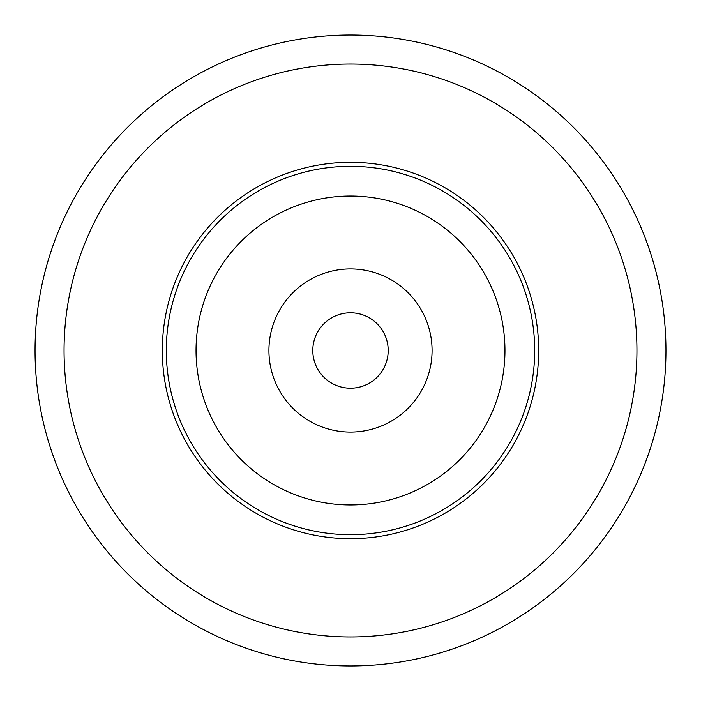 <?xml version="1.0" encoding="UTF-8"?>
<svg xmlns="http://www.w3.org/2000/svg" width="701" height="701" viewBox="0 0 701 701"><rect width="100%" height="100%" fill="white"/><g stroke="black" fill="none" stroke-linecap="round" stroke-linejoin="round"><path stroke-width="1.05" d="M350.5 432.079A81.579 81.579 0 0 0 432.079 350.5A81.579 81.579 0 0 0 350.5 268.921A81.579 81.579 0 0 0 268.921 350.5A81.579 81.579 0 0 0 350.5 432.079M350.5 312.795A37.705 37.705 0 0 0 312.795 350.5A37.705 37.705 0 0 0 350.5 388.205A37.705 37.705 0 0 0 388.205 350.5A37.705 37.705 0 0 0 350.5 312.795M367.762 197.007A154.465 154.465 0 0 0 197.007 333.238A154.465 154.465 0 0 0 333.238 503.993A154.465 154.465 0 0 0 503.993 367.762A154.465 154.465 0 0 0 367.762 197.007M371.083 167.46A184.197 184.197 0 0 1 533.54 371.083A184.197 184.197 0 0 1 329.917 533.54A184.197 184.197 0 0 1 167.46 329.917A184.197 184.197 0 0 1 371.083 167.46A184.197 184.197 0 0 1 533.54 371.083A184.197 184.197 0 0 1 329.917 533.54M350.5 162.317A188.183 188.183 0 0 0 162.317 350.5A188.183 188.183 0 0 0 350.5 538.683A188.183 188.183 0 0 0 538.683 350.5A188.183 188.183 0 0 0 350.5 162.317M350.5 35.05A315.45 315.45 0 0 1 665.95 350.5A315.45 315.45 0 0 1 350.5 665.95A315.45 315.45 0 0 1 35.05 350.5A315.45 315.45 0 0 1 350.5 35.05A315.45 315.45 0 0 0 35.05 350.5A315.45 315.45 0 0 0 350.5 665.95M350.5 636.946A286.446 286.446 0 0 0 636.946 350.5A286.446 286.446 0 0 0 350.5 64.054A286.446 286.446 0 0 0 64.054 350.5A286.446 286.446 0 0 0 350.5 636.946"/></g></svg>
